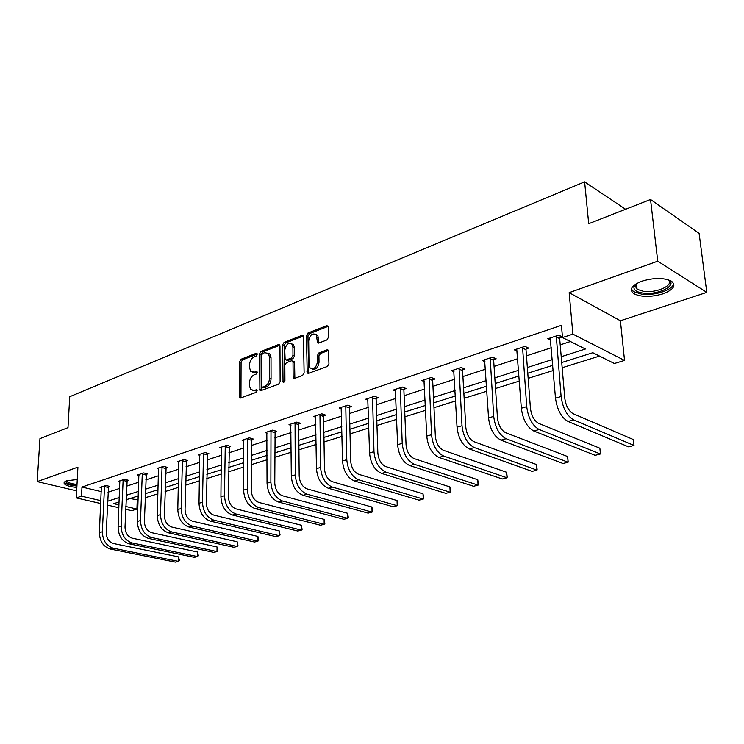 <?xml version="1.0" encoding="UTF-8"?>
<svg xmlns="http://www.w3.org/2000/svg" width="744" height="744" viewBox="0 0 744 744"><rect width="100%" height="100%" fill="white"/><g stroke="black" fill="none" stroke-linecap="round" stroke-linejoin="round"><path stroke-width="1.12" d="M257.21 354.265L256.196 353.307L240.972 359.278L239.54 361.751L239.661 397.761L240.693 397.975L256.085 392.386L257.117 390.628L256.847 389.791L254.085 390.349L250.672 389.586L249.454 385.783L249.473 382.844C249.761 378.956 251.323 376.297 254.132 374.855L256.141 374.102L257.164 372.353L256.913 371.544L254.141 372.13L250.691 371.349L249.538 367.676L249.556 364.774C249.844 360.914 251.398 358.255 254.197 356.794L256.187 356.013L257.21 354.265M662.951 293.852C650.758 297.321 641.003 297.237 633.683 293.601C628.866 289.481 631.619 285.333 641.942 281.167C654.116 277.596 663.955 277.605 671.469 281.195C676.445 285.51 673.608 289.732 662.951 293.852M76.846 487.394C70.382 486.874 66.235 485.711 64.412 483.879C63.538 482.689 64.328 481.647 66.774 480.745L77.264 479.499M706.8 292.383L657.743 261.181L569.16 292.652L620.412 320.757L706.8 292.383L699.109 233.393L650.535 199.494L588.699 223.712L584.626 181.862L69.731 396.701L67.992 427.642L39.953 438.625L37.2 481.601L76.66 490.882M650.535 199.494L657.743 261.181M326.895 339.952L328.467 337.302L328.281 327.081L327.992 326.077L326.644 325.686L307.979 333.005L306.444 335.609L307.216 372.995L308.472 373.339L327.369 366.467L328.95 363.816L328.42 350.219L327.072 349.838L318.962 352.879L317.4 355.511L317.493 361.668C316.219 367.871 313.68 369.898 309.895 367.769L309.002 364.811L308.704 340.91C310.034 334.679 312.573 332.67 316.339 334.884L317.493 342.677L318.813 343.04L326.895 339.952M100.728 503.53L76.297 497.903L77.915 467.13L37.2 481.601M76.297 497.903L81.515 496.183L100.859 500.675M561.227 356.711L585.398 349.01L562.501 337.553L561.441 325.314L81.98 487.041L81.515 496.183M562.501 337.553L572.88 334.13L624.532 360.422L614.386 363.518L592.829 352.73L561.72 362.523M569.16 292.652L572.88 334.13M279.977 345.951L279.66 344.863L278.47 344.574L261.032 351.41L259.572 353.921L259.889 390.349L260.977 390.6L278.619 384.192L280.125 381.635L279.977 345.951M284.106 342.361L302.148 335.293L303.413 335.628L304.119 372.874L302.576 375.478L294.708 378.343L293.489 378.026L293.136 376.882L293.024 362.207L292.69 361.1L291.471 360.784L286.347 362.719L284.84 365.276L284.924 380.491L283.046 382.081L282.608 344.918L284.106 342.361L285.64 342.956L303.589 335.944M625.574 209.269L584.626 181.862M130.042 498.517L138.124 499.959M145.192 497.755L157.905 493.793M165.066 491.561L178.328 487.422M185.591 485.162L199.42 480.847M206.776 478.55L221.21 474.049M228.668 471.724L243.734 467.027M251.295 464.665L267.031 459.764M274.713 457.365L291.146 452.24M298.939 449.813L316.116 444.456M324.021 441.992L341.998 436.384M350.024 433.882L368.829 428.014M376.976 425.475L396.673 419.337M404.941 416.761L425.577 410.325M433.985 407.703L455.616 400.951M464.154 398.291L486.846 391.214M495.523 388.507L519.349 381.077M528.166 378.333L553.211 370.521M562.166 367.731L599.524 356.078M137.24 500.238L136.924 509.063L131.669 510.672L125.699 509.296M620.412 320.757L624.532 360.422M118.873 507.715L107.424 505.083M119.105 501.958L113.702 503.669L118.984 504.897M125.81 506.478L136.924 509.063M552.773 365.341L527.784 373.218M518.986 375.99L495.188 383.486M486.529 386.21L463.875 393.353M455.347 396.041L433.743 402.839M425.354 405.489L404.755 411.981M396.487 414.575L376.827 420.779M368.689 423.336L349.913 429.251M341.896 431.78L323.947 437.435M316.051 439.918L298.893 445.321M291.109 447.776L274.694 452.947M267.031 455.365L251.314 460.313M243.762 462.694L228.715 467.437M221.256 469.78L206.841 474.319M199.494 476.634L185.684 480.987M178.43 483.274L165.187 487.45M158.035 489.701L145.322 493.7M138.263 495.923L126.071 499.763M107.592 501.233L119.291 497.513M126.248 495.29L138.43 491.412M145.48 489.171L158.165 485.125M165.317 482.847L178.541 478.634M185.786 476.327L199.587 471.929M206.925 469.594L221.321 465M228.761 462.629L243.79 457.848M251.342 455.44L267.031 450.446M274.685 448L291.081 442.782M298.846 440.309L315.977 434.849M323.863 432.338L341.784 426.628M349.782 424.08L368.54 418.1M376.659 415.515L396.292 409.256M404.541 406.633L425.112 400.077M433.482 397.408L455.049 390.544M463.559 387.829L486.176 380.621M494.825 377.868L518.568 370.307M527.347 367.508L552.299 359.557M107.992 492.221L119.663 488.417M126.601 486.158L138.756 482.196M145.787 479.899L158.453 475.779M165.577 473.454L178.774 469.148M186 466.795L199.764 462.312M207.083 459.932L221.442 455.244M228.864 452.826L243.846 447.944M251.379 445.489L267.022 440.392M274.657 437.909L291.006 432.58M298.753 430.051L315.837 424.489M323.696 421.922L341.561 416.11M349.531 413.506L368.224 407.414M376.325 404.773L395.892 398.403M404.104 395.724L424.61 389.038M432.952 386.322L454.435 379.319M462.917 376.557L485.451 369.21M494.062 366.411L517.722 358.701M526.473 355.846L551.313 347.746M560.213 344.853L570.434 341.524M81.98 487.041L101.268 491.644M550.69 340.222L547.761 338.78L558.753 335.135L562.371 336.939L559.888 337.757M517.173 351.159L514.383 349.857L524.939 346.36L528.593 348.09L526.222 348.88M484.976 361.677L482.326 360.505L492.463 357.139L496.164 358.803L493.876 359.557M454.026 371.805L451.506 370.735L461.252 367.499L464.981 369.098L462.787 369.824M424.266 381.551L421.848 380.584L431.232 377.468L434.989 379.003L432.878 379.7M395.613 390.944L393.297 390.061L402.337 387.057L406.122 388.535L404.085 389.205M368.01 400.002L365.797 399.193L374.502 396.301L378.305 397.714L376.343 398.366M341.394 408.744L339.273 407.991L347.671 405.201L351.493 406.568L349.596 407.191M315.726 417.179L313.689 416.482L321.799 413.794L325.621 415.115L323.798 415.71M290.951 425.326L288.998 424.685L296.819 422.09L300.66 423.355L298.893 423.941M267.022 433.194L265.143 432.608L272.695 430.097L276.545 431.315L274.834 431.883M243.893 440.811L242.079 440.262L249.389 437.835L253.239 439.016L251.584 439.555M221.526 448.176L219.787 447.665L226.855 445.312L230.696 446.456L229.106 446.977M199.894 455.3L198.211 454.826L205.046 452.557L208.897 453.654L207.353 454.166M178.941 462.201L177.323 461.754L183.945 459.56L187.786 460.62L186.298 461.113M158.658 468.887L157.086 468.478L163.503 466.349L167.344 467.372L165.893 467.846M138.998 475.37L137.482 474.988L143.694 472.924L147.535 473.909L146.131 474.374M119.933 481.656L118.473 481.294L124.499 479.294L128.321 480.252L126.964 480.708M101.444 487.757L100.031 487.413L105.88 485.479L109.694 486.409L108.373 486.846M252.737 372.363L255.685 372.679L254.141 372.13M257.145 372.121L255.685 372.679M252.737 390.581L255.638 390.888L254.085 390.349M257.099 390.349L255.638 390.888M257.201 354.088L242.507 359.836L241.075 362.3L240.963 397.882M279.856 345.225L262.567 351.986L261.107 354.497L261.209 390.516M262.641 353.502L261.609 355.26L261.572 386.229L262.604 387.233L264.752 386.452C267.635 385.011 269.216 382.314 269.505 378.361L269.486 357.083L268.407 353.539L264.762 352.675L262.641 353.502M262.465 387.28L264.157 387.773L262.604 387.233M267.849 352.991L269.942 354.107L271.021 357.659L271.058 378.91C270.769 382.862 269.188 385.559 266.306 386.992L264.157 387.773M293.229 361.305L294.233 361.677L294.568 362.784L294.857 378.287M285.64 342.956L284.143 345.514L284.348 381.96M292.904 347.104L292.057 344.23C288.44 342.249 286.003 344.249 284.757 350.257L285.138 359.631L286.338 359.929L291.453 357.994L292.969 355.418L292.904 347.104L294.438 347.699L293.592 344.835L291.611 343.765M286.105 359.994L287.872 360.505L286.338 359.929M294.438 347.699L294.512 356.004L292.987 358.571L287.872 360.505M315.8 334.298L317.865 335.498L318.878 343.012M311.987 368.912C315.726 370.084 318.069 367.862 319.037 362.263L317.493 361.668M328.55 350.461L320.506 353.474L318.934 356.106L319.037 362.263M328.132 326.337L309.504 333.628L307.969 336.223L308.593 373.293M101.342 486.985L99.389 532.639L102.347 531.774L104.56 485.916M108.578 486.13L106.215 532.592C106.439 538.358 108.866 542.013 113.507 543.539L178.569 556.893L179.416 560.632L178.467 561.376L113.311 548.216C106.336 545.938 102.681 540.46 102.347 531.774M178.569 556.893L178.467 561.376L175.472 562.139L110.335 549.044C103.37 546.784 99.715 541.316 99.389 532.639M108.206 487.459L104.383 486.539M119.821 480.847L118.082 527.133L121.133 526.231L123.141 479.741M127.168 479.964L125.011 527.077C125.262 532.937 127.708 536.647 132.358 538.21L197.532 552.001L198.369 555.796L197.448 556.549L132.181 542.953C125.187 540.618 121.505 535.048 121.133 526.231M197.532 552.001L197.448 556.549L194.37 557.33L129.121 543.808C122.128 541.483 118.454 535.922 118.082 527.133M126.787 481.331L122.965 480.373M138.868 474.523L137.361 521.451L140.504 520.521L142.299 473.389M146.345 473.603L144.392 521.395C144.671 527.338 147.145 531.104 151.804 532.713L217.053 546.961L217.88 550.82L216.988 551.574L151.655 537.521C144.643 535.131 140.923 529.458 140.504 520.521M217.053 546.961L216.988 551.574L213.816 552.383L148.493 538.405C141.481 536.024 137.77 530.37 137.361 521.451M145.954 475.016L142.123 474.03M76.948 485.497C69.313 484.735 65.751 483.265 66.244 481.089L66.402 480.884M67.044 480.661L67.313 481.573C68.736 483.014 71.963 483.953 77.004 484.381M64.365 482.168L64.579 482.493C66.383 484.316 70.485 485.479 76.883 485.999L76.92 485.999M636.167 283.799L635.153 285.928L637.096 289.314L643.597 291.341C656.989 293.396 675.385 284.645 667.721 279.595C679.114 284.617 658.635 295.489 643.049 293.08C636.892 292.197 633.851 290.253 633.925 287.258L636.139 283.808M631.349 289.007L633.6 291.648L641.691 294.168C654.571 296.038 673.571 289.779 673.655 283.418M158.528 467.995L157.254 515.583L160.499 514.625L162.053 466.823M166.117 467.046L164.396 515.527C164.703 521.563 167.195 525.394 171.864 527.05L237.169 541.781L237.978 545.705L237.131 546.449L171.743 531.923C164.712 529.468 160.964 523.702 160.499 514.625M237.169 541.781L237.131 546.449L233.858 547.277L168.479 532.834C161.457 530.388 157.709 524.632 157.254 515.583M165.717 468.497L161.876 467.474M178.802 461.271L177.788 509.528L181.145 508.543L182.447 460.052M186.521 460.276L185.042 509.473C185.386 515.592 187.897 519.498 192.575 521.2L257.898 536.424L258.698 540.423L257.889 541.167L192.473 526.148C185.433 523.618 181.657 517.75 181.145 508.543M257.898 536.424L257.889 541.167L254.522 542.023L189.106 527.087C182.066 524.567 178.3 518.717 177.788 509.528M186.112 461.773L182.271 460.713M199.736 454.314L199.001 503.269L202.461 502.256L203.503 453.068M207.595 453.282L206.367 503.223C206.748 509.435 209.278 513.406 213.965 515.155L279.279 530.909L280.07 534.973L279.298 535.717L213.891 520.177C206.841 517.573 203.028 511.602 202.461 502.256M279.279 530.909L279.298 535.717L275.819 536.601L210.413 521.144C203.363 518.559 199.559 512.597 199.001 503.269M207.167 454.835L203.317 453.738M221.368 447.135L220.922 496.806L224.502 495.755L225.255 445.842M229.357 446.056L228.408 496.76C228.827 503.065 231.375 507.11 236.062 508.905L301.339 525.227L302.111 529.356L301.385 530.091L236.025 514.002C228.966 511.333 225.125 505.25 224.502 495.755M301.339 525.227L301.385 530.091L297.795 531.011L232.426 515.006C225.367 512.346 221.535 506.283 220.922 496.806M228.92 447.656L225.069 446.53M243.716 439.713L243.586 490.129L247.296 489.031L247.743 438.383M251.853 438.588L251.193 490.082C251.649 496.481 254.225 500.61 258.912 502.451L324.105 519.349L324.858 523.553L324.179 524.297L258.903 507.631C251.844 504.878 247.975 498.675 247.296 489.031M324.105 519.349L324.179 524.297L320.478 525.236L255.183 508.664C248.124 505.92 244.264 499.745 243.586 490.129M251.398 440.243L247.547 439.072M266.826 432.041L267.04 483.209L270.872 482.084L270.993 430.664M275.113 430.86L274.778 483.163C275.271 489.673 277.865 493.876 282.553 495.774L347.615 513.286L348.35 517.564L347.727 518.298L282.581 501.028C275.522 498.192 271.616 491.877 270.872 482.084M347.615 513.286L347.727 518.298L343.905 519.275L278.73 502.098C271.672 499.28 267.775 492.984 267.04 483.209M274.648 432.58L270.797 431.371M290.746 424.108L291.313 476.058L295.284 474.886L295.052 422.676M299.181 422.871L298.697 424.657L299.181 476.011C299.72 482.614 302.334 486.901 307.021 488.864L371.916 507.017L372.632 511.379L372.065 512.105L307.086 494.193C300.027 491.273 296.093 484.837 295.284 474.886M371.916 507.017L372.065 512.105L368.113 513.118L303.096 495.309C296.038 492.398 292.113 485.981 291.313 476.058M298.697 424.657L294.857 423.392M315.502 415.887L316.46 468.646L320.571 467.427L319.967 414.399M324.096 414.585L323.603 416.445L324.458 468.599C325.044 475.314 327.686 479.685 332.363 481.703L397.036 500.535L397.724 504.981L397.222 505.706L332.466 487.125C325.416 484.111 321.454 477.546 320.571 467.427M397.036 500.535L397.222 505.706L393.13 506.748L328.337 488.269C321.287 485.274 317.335 478.736 316.46 468.646M323.603 416.445L319.771 415.133M341.152 407.368L342.528 460.954L346.788 459.699L345.774 405.833M349.913 406.01L349.401 407.935L350.666 460.908C351.298 467.744 353.958 472.198 358.627 474.281L423.02 493.839L423.689 498.368L423.243 499.084L358.766 479.787C351.735 476.681 347.746 469.985 346.788 459.699M423.02 493.839L423.243 499.084L419.012 500.154L354.488 480.977C347.457 477.89 343.468 471.212 342.528 460.954M349.401 407.935L345.579 406.577M367.741 398.542L369.554 452.984L373.981 451.682L372.539 396.952M376.678 397.11L376.139 399.119L377.84 452.947C378.529 459.885 381.207 464.433 385.857 466.581L449.906 486.901L450.557 491.514L450.185 492.23L386.052 472.18C379.04 468.971 375.023 462.145 373.981 451.682M449.906 486.901L450.185 492.23L445.805 493.337L381.607 473.417C374.595 470.227 370.577 463.419 369.554 452.984M376.139 399.119L372.335 397.705M395.324 389.391L397.612 444.717L402.206 443.359L400.3 387.736M404.429 387.875L403.88 389.977L406.047 444.67C406.791 451.738 409.488 456.379 414.129 458.602L477.76 479.713L478.383 484.428L478.085 485.125L414.362 464.293C407.387 460.973 403.332 453.998 402.206 443.359M477.76 479.713L478.085 485.125L473.547 486.278L409.758 465.577C402.764 462.275 398.719 455.328 397.612 444.717M403.88 389.977L400.095 388.507M423.95 379.886L426.758 436.124L431.529 434.719L429.111 378.166M433.25 378.287L432.673 380.482L435.342 436.086C436.151 443.266 438.858 448.009 443.48 450.306L506.627 472.273L507.213 477.081L506.999 477.769L443.768 456.091C436.821 452.668 432.738 445.544 431.529 434.719M506.627 472.273L506.999 477.769L502.293 478.969L438.979 457.43C432.032 454.026 427.949 446.921 426.758 436.124M432.673 380.482L428.907 378.956M453.682 370.01L457.039 427.196L462.005 425.735L459.048 368.233M463.177 368.327L462.582 370.614L465.791 427.158C466.665 434.468 469.39 439.313 473.974 441.685L536.554 464.544L537.112 469.455L536.982 470.134L474.328 447.572C467.427 444.029 463.317 436.747 462.005 425.735M536.554 464.544L536.982 470.134L532.1 471.38L469.343 448.967C462.443 445.442 458.332 438.179 457.039 427.196M462.582 370.614L458.843 369.024M484.586 359.752L488.548 417.905L493.709 416.389L490.175 357.901M494.286 357.957L493.663 360.366L497.457 417.868C498.406 425.317 501.149 430.264 505.697 432.729L567.616 456.537L568.137 461.55L568.1 462.219L506.106 438.718C499.261 435.045 495.123 427.605 493.709 416.389M567.616 456.537L568.1 462.219L563.031 463.503L500.926 440.16C494.072 436.514 489.943 429.093 488.548 417.905M493.663 360.366L489.961 358.71M516.745 349.076L521.339 408.242L526.715 406.652L522.558 347.15M526.659 347.169L526.008 349.708L530.426 408.205C531.449 415.784 534.211 420.853 538.712 423.401L599.869 448.214L600.417 453.989L539.186 429.493C532.406 425.689 528.249 418.082 526.715 406.652M600.417 453.989L595.154 455.328L533.792 430.999C527.003 427.214 522.846 419.635 521.339 408.242M526.008 349.708L522.344 347.978M550.216 337.962L555.498 398.17L561.106 396.515L556.27 335.953M560.353 335.935L559.674 338.604L564.77 398.133C565.868 405.852 568.649 411.041 573.103 413.683L633.386 439.574L634 445.451L573.652 419.886C566.937 415.942 562.762 408.158 561.106 396.515M634 445.451L628.522 446.837L568.035 421.457C561.311 417.533 557.135 409.777 555.498 398.17M559.674 338.604L556.056 336.8M257.071 353.632L256.196 353.307M256.94 389.912L256.094 389.614M257.006 371.675L256.15 371.368M240.823 397.064L239.27 396.543M241.075 362.3L239.54 361.751M242.507 359.836L240.972 359.278M261.06 389.698L259.507 389.159M261.107 354.497L259.572 353.921M262.567 351.986L261.032 351.41M279.791 345.086L278.47 344.574M266.306 386.992L264.752 386.452M271.058 378.91L269.505 378.361M271.021 357.659L269.486 357.083M303.543 335.851L302.148 335.293M294.689 377.45L293.136 376.882M294.568 362.784L293.024 362.207M284.338 381.821L282.785 381.263M284.143 345.514L282.608 344.918M292.987 358.571L291.453 357.994M294.512 356.004L292.969 355.418M318.73 342.24L317.195 341.626M318.664 338.269L317.13 337.646M318.934 356.106L317.4 355.511M320.506 353.474L318.962 352.879M328.532 350.415L327.072 349.838M308.416 372.446L306.872 371.87M307.969 336.223L306.444 335.609M309.504 333.628L307.979 333.005M328.123 326.309L326.644 325.686M110.335 549.044L113.311 548.216M129.121 543.808L132.181 542.953M148.493 538.405L151.655 537.521M168.479 532.834L171.743 531.923M189.106 527.087L192.473 526.148M210.413 521.144L213.891 520.177M232.426 515.006L236.025 514.002M255.183 508.664L258.903 507.631M278.73 502.098L282.581 501.028M303.096 495.309L307.086 494.193M328.337 488.269L332.466 487.125M354.488 480.977L358.766 479.787M381.607 473.417L386.052 472.18M409.758 465.577L414.362 464.293M438.979 457.43L443.768 456.091M469.343 448.967L474.328 447.572M500.926 440.16L506.106 438.718M533.792 430.999L539.186 429.493M568.035 421.457L573.652 419.886M240.489 398.031L239.661 397.761M260.781 390.656L259.889 390.349M269.942 354.107L268.407 353.539M294.503 378.398L293.489 378.026M294.233 361.677L292.69 361.1M283.724 382.323L283.046 382.081M293.592 344.835L292.057 344.23M318.581 343.105L317.493 342.677M317.865 335.498L316.339 334.884M308.276 373.395L307.216 372.995M67.369 480.559L67.313 481.573M635.153 285.928L633.925 287.258M636.464 283.613L637.096 289.314"/></g></svg>
